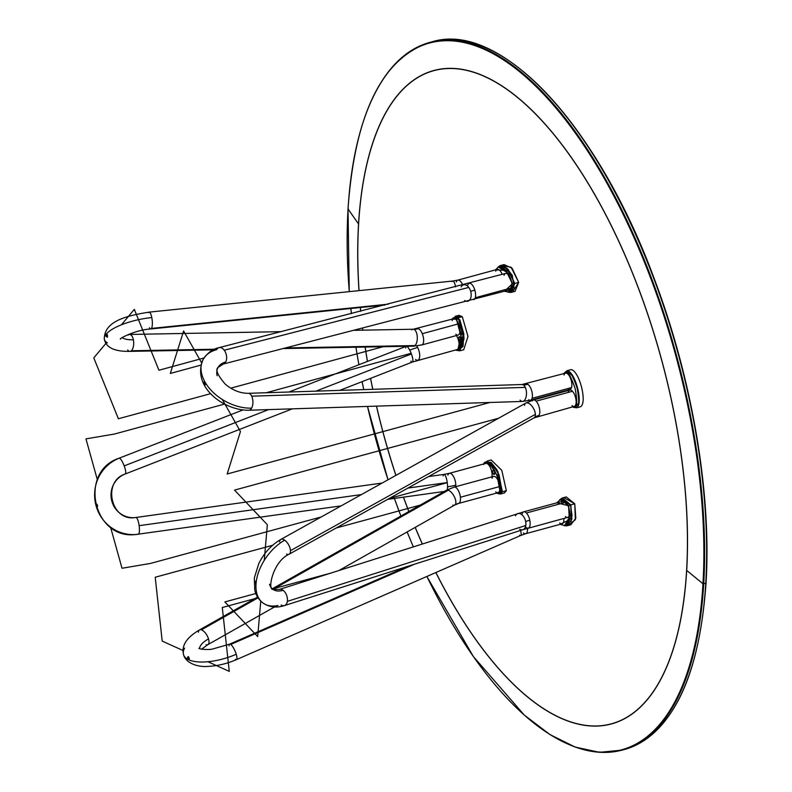 <?xml version="1.0" encoding="UTF-8"?>
<svg xmlns="http://www.w3.org/2000/svg" width="792" height="792" viewBox="0 0 792 792"><rect width="100%" height="100%" fill="white"/><g stroke="black" fill="none" stroke-linecap="round" stroke-linejoin="round"><path stroke-width="1.19" d="M188.773 657.093L189.357 658.944L188.773 657.518L187.991 657.736M235.333 659.32A8.465 2.168 -113.6 0 0 236.244 654.271A39.491 15.652 163 0 1 188.852 659.855L189.219 658.627L188.031 656.588L187.546 657.855L188.941 659.845M458.073 503.504A8.465 3.594 -105.2 0 0 459.113 503.187A8.465 3.594 -105.2 0 1 458.578 503.445L498.01 492.713A8.465 3.594 -105.2 0 0 499.821 486.506A8.465 3.594 -105.2 0 0 493.574 476.388L454.133 487.12A8.465 3.594 -105.2 0 0 453.598 487.377A8.465 3.594 74.8 0 1 460.39 497.237L499.821 486.506A8.465 3.594 -105.2 0 0 496.208 477.566A8.465 3.594 -105.2 0 0 492.02 478.269M559.716 522.997A8.465 3.594 -105.2 0 0 563.884 518.443A8.465 3.594 74.8 0 1 562.003 523.829L525.67 533.719A8.465 3.594 74.8 0 0 527.541 528.333A8.465 3.594 -105.2 0 1 523.423 532.927M188.466 659.677L187.546 657.855L188.347 658.251L187.555 657.855C188.001 656.024 188.565 656.271 189.219 658.627L188.466 659.677A39.491 15.652 163 0 1 184.635 648.143M361.429 494.584L139.145 525.67A8.465 2.069 82 0 1 138.224 534.253A39.491 38.283 -94.4 0 1 96.149 506.029L96.178 503.94L96.594 505.573L96.188 503.969L95.941 505.276L97.069 507.197L96.149 503.94M97.119 504.346L97.644 506.266L97.119 504.346M485.922 463.379A8.465 3.594 -105.2 0 0 485.635 463.459A8.465 3.594 74.8 0 1 485.773 463.419A8.465 3.594 74.8 0 1 485.922 463.379A8.465 3.594 74.8 0 1 490.456 467.805A8.465 3.594 74.8 0 1 492 476.814A8.465 3.594 -105.2 0 0 490.456 467.805A8.465 3.594 -105.2 0 0 485.922 463.379L449.579 473.269A8.465 3.594 74.8 0 1 453.727 476.893A8.465 3.594 74.8 0 1 455.776 485.14A39.491 19.543 -179.7 0 1 447.559 486.813A8.465 2.069 -98 0 0 447.252 482.575L407.91 488.08M457.093 349.549A8.465 3.594 -105.2 0 0 457.241 349.519A8.465 3.594 -105.2 0 0 459.113 344.065A8.465 3.594 -105.2 0 0 456.37 335.551A8.465 3.594 -105.2 0 1 459.122 344.223A8.465 3.594 -105.2 0 1 457.093 349.549M96.188 503.969L97.099 507.197L96.149 506.029M107.217 334.392L107.544 336.184L107.217 334.392M106.326 333.977L107.207 335.016L106.088 334.254L106.177 336.244L107.257 337.224L107.207 335.016L106.663 335.64L107.197 335.026C107.791 337.352 107.445 337.758 106.177 336.244L106.326 333.977A39.491 12.524 -11.2 0 1 151.787 317.562A8.465 2.287 -95.8 0 0 148.342 312.701M411.761 329.848A8.465 3.95 88.9 0 1 413.8 329.323A8.465 3.95 88.9 0 0 413.196 329.244L453.658 318.75A8.465 3.594 74.8 0 1 458.627 323.809A8.465 3.594 74.8 0 1 458.103 335.085L421.76 344.975L413.503 346.163L283.576 348.549M495.723 271.27A8.465 3.594 -105.2 0 1 502.197 274.359A8.465 3.594 -105.2 0 0 497.267 269.389L457.835 280.12A8.465 3.594 -105.2 0 1 462.795 285.15A8.465 3.594 -105.2 0 0 456.311 281.932M205.128 382.199L205.484 383.486L205.128 382.199M205.128 384.902L205.276 382.496L203.95 382.001L205.395 384.536L203.95 382.001L204.791 381.774M217.137 375.715A22.562 14.88 -151 0 1 225.7 362.003A8.465 5.217 -104.4 0 0 224.245 350.242A8.465 5.217 75.6 0 0 219.067 347.648L505.593 273.438A8.465 3.594 74.8 0 1 510.493 278.329A8.465 3.594 74.8 0 1 511.582 287.872A8.465 3.594 74.8 0 1 510.038 289.763L223.285 364.043L218.038 367.468C215.216 369.666 217.632 375.24 225.284 384.189C232.65 390.308 240.352 393.347 248.371 393.317L521.938 384.516L565.518 373.151A8.465 3.594 -105.2 0 1 570.418 378.041A8.465 3.594 -105.2 0 1 571.517 387.585L532.076 398.317A8.465 3.594 -105.2 0 0 527.878 384.318A22.562 18.265 -55.6 0 1 523.443 385.001A8.465 4.277 88.2 0 1 525.284 387.377A8.465 4.277 88.2 0 1 525.868 397.703A8.465 4.277 88.2 0 1 520.987 400.95A8.465 4.277 88.2 0 1 520.077 400.099M219.067 347.648C212.929 348.807 207.653 352.678 203.237 359.261C191.12 386.367 223.443 410.682 248.916 410.236L522.482 401.435L530.531 400.207L569.963 389.476A8.465 3.594 -105.2 0 0 571.517 387.585A8.465 3.594 -105.2 0 0 569.408 376.012A8.465 3.594 -105.2 0 0 563.973 375.032M255.707 581.882L256.093 583.486L255.707 581.882M255.064 584.051L255.123 582.664L255.044 584.041L256.034 583.793L255.044 584.06L255.123 582.664L255.044 584.041C254.183 581.971 254.262 581.041 255.272 581.249C254.262 581.041 254.183 581.971 255.044 584.06L256.093 583.14L254.777 581.001M524.512 405.425A8.465 4.118 -119.1 0 1 525.037 403.821A8.465 4.118 60.9 0 1 531.026 405.088A8.465 4.118 60.9 0 1 535.382 414.335A8.465 4.118 60.9 0 1 534.808 417.137A22.562 19.087 -147.1 0 1 539.005 415.434A8.465 3.594 -105.2 0 0 539.461 408.454A8.465 3.594 -105.2 0 0 536.105 401.158A8.465 3.594 74.8 0 0 533.471 399.98L569.804 390.09A8.465 3.594 74.8 0 1 572.448 391.268A8.465 3.594 74.8 0 1 576.041 400.049A8.465 3.594 74.8 0 1 574.249 406.415L534.046 417.869L289.13 554.192A8.465 4.118 60.9 0 0 290.476 550.658A8.465 4.118 -119.1 0 0 284.714 540.203A39.491 24.097 125.5 0 0 256.093 583.14L256.034 583.793A39.491 24.097 125.5 0 0 278.012 605.494M279.586 541.817A8.465 4.118 60.9 0 1 284.714 540.203A8.465 4.118 60.9 0 0 280.903 539.402C271.428 544.916 264.063 552.955 258.806 563.528L254.311 577.952L254.786 590.258C256.093 595.653 258.895 599.95 263.201 603.148C269.567 607.306 276.655 608.117 284.457 605.583L522.878 529.719L567.676 517.414A8.465 3.594 -105.2 0 0 569.468 511.038A8.465 3.594 -105.2 0 0 565.874 502.257A8.465 3.594 -105.2 0 0 563.231 501.079L523.799 511.81A8.465 3.594 -105.2 0 1 526.433 512.988L565.874 502.257A8.465 3.594 -105.2 0 0 561.686 502.96M458.796 337.669A2.119 0.901 -105.2 0 1 459.924 337.006A2.119 0.901 -105.2 0 1 460.845 339.837A2.119 0.901 74.8 0 1 460.38 340.798A2.119 0.901 74.8 0 1 459.281 339.857A2.119 0.901 74.8 0 1 458.796 337.669A2.119 0.901 74.8 0 1 459.271 336.709A2.119 0.901 74.8 0 1 460.36 337.649A2.119 0.901 74.8 0 1 460.845 339.837A2.119 0.901 74.8 0 1 459.716 340.501A2.119 0.901 74.8 0 1 458.796 337.669L460.162 337.303M453.281 317.74L456.35 318.998L451.351 319.384L455.252 317.206L458.32 318.463L463.429 333.65L459.588 349.995L457.618 350.529L455.4 350.024L459.261 349.322L461.667 338.639L456.35 318.998L461.459 334.184L457.618 350.529M493.248 473.735A2.119 0.901 -105.2 0 1 492.723 470.834A2.119 0.901 -105.2 0 1 494.079 471.082A2.119 0.901 74.8 0 1 494.693 473.161A2.119 0.901 74.8 0 1 494.218 474.448A2.119 0.901 74.8 0 1 493.248 473.735A2.119 0.901 74.8 0 1 492.634 471.646A2.119 0.901 74.8 0 1 493.109 470.359A2.119 0.901 74.8 0 1 494.079 471.082A2.119 0.901 74.8 0 1 494.604 473.972A2.119 0.901 74.8 0 1 493.248 473.735L494.693 473.339M483.922 463.914L485.506 462.38L487.486 461.845L492.525 464.419L499.049 474.804L502.039 491.129L500.247 493.208L495.881 493.297L500.069 491.664L498.277 493.743M485.506 462.38L490.555 464.953L497.079 475.339L500.069 491.664L502.039 491.129L499.168 493.238M560.568 499.356L568.567 505.722L556.796 502.831L560.568 499.356L562.538 498.812L570.537 505.187L572.042 515.483L566.636 525.027L564.666 525.561L560.162 524.334L569.359 519.799L568.567 505.722L570.062 516.018L564.666 525.561M567.062 371.567L567.359 371.488C569.626 370.042 572.913 375.665 577.2 388.337C579.417 401.366 579.14 407.583 576.358 407.009L574.388 407.543L572.448 406.91L574.388 407.543C577.16 408.127 577.447 401.9 575.23 388.872C570.943 376.2 567.656 370.587 565.389 372.022C567.656 370.587 570.943 376.2 575.23 388.872C577.447 401.9 577.16 408.127 574.388 407.543M564.745 391.466L564.607 390.931L564.745 391.466M565.389 372.022L563.726 373.636L565.24 372.052L567.359 371.488C569.626 370.042 572.913 375.665 577.2 388.337C579.417 401.366 579.14 407.583 576.358 407.009M566.983 390.288A2.119 0.901 74.8 0 1 567.082 390.832A2.119 0.901 -105.2 0 0 566.983 390.288M565.429 391.278A2.119 0.901 74.8 0 1 565.25 390.763A2.119 0.901 -105.2 0 0 565.429 391.278M512.384 283.823L506.009 270.359L495.455 269.884L498.366 267.013L508.395 273.329L512.384 283.823L514.354 283.279L509.85 272.062L499.405 266.874L500.336 266.478L510.365 272.795L514.354 283.279L510.909 291.595L508.939 292.129L504.454 291.278L512.384 283.823L508.939 292.129M457.123 316.75L462.28 316.671L458.964 315.315L455.024 316.384L458.34 317.75L464.043 337.461L459.815 350.816L457.786 350.49L464.033 339.412L458.34 317.75L462.28 316.671L467.983 336.382L463.736 349.747L467.983 336.402L462.28 316.671L458.34 317.75L453.232 317.75L459.835 319.77L463.845 333.977L463.043 346.352L457.786 350.49M500.118 265.667L504.058 264.587L512.196 268.31L518.691 282.378L514.75 283.447L506.781 267.973L497.901 267.181L500.118 265.667L508.246 269.369L514.75 283.447L511.127 292.416L508.147 292.268L514.75 283.447L518.691 282.378L515.067 291.337L511.127 292.416M570.933 369.626L567.151 370.666C575.457 371.844 583.595 403.999 576.576 407.821C583.595 403.999 575.457 371.844 567.151 370.666L573.576 377.279L577.982 390.07L579.14 402.781L574.873 407.415L576.576 407.821L580.516 406.751C587.545 402.97 579.378 370.735 571.091 369.597L567.151 370.666L565.567 371.963L566.983 370.705L571.091 369.597C579.378 370.735 587.545 402.97 580.516 406.751M559.736 499.673L570.814 504.88L559.736 499.673L562.32 498L570.814 504.88L571.883 519.285L566.864 525.838L564.053 525.68L571.23 521.245L570.814 504.88L571.23 521.245L564.053 525.68M562.32 498L566.26 496.93L574.754 503.801L575.824 518.206L570.804 524.769L566.864 525.838M485.724 462.32L491.02 462.32L496.911 469.696L502.415 491.753L496.911 469.696L491.02 462.32L485.724 462.32L487.258 461.033L497.851 471.408L502.415 491.753L500.475 494.03L498.307 493.743L502.415 491.753L498.307 493.743M491.198 459.954L501.791 470.339L506.355 490.684L504.415 492.951L506.355 490.684L502.415 491.753L506.355 490.684L501.791 470.339L491.198 459.954L487.258 461.033M423.522 504.217L336.234 527.977M272.636 545.282L155.212 577.239L162.202 641.094L182.962 650.47M258.034 597.782L222.295 607.514L229.274 671.378L207.93 661.736M414.374 564.241L230.759 644.441A8.465 2.168 66.4 0 1 236.244 654.271A8.465 2.168 66.4 0 1 236.432 659.637L520.631 535.511A8.465 2.168 66.4 0 0 520.245 529.501A8.465 2.168 66.4 0 1 519.532 535.194M206.009 644.718A8.465 3.782 -119.5 0 0 208.504 638.877A22.562 8.94 -17 0 0 199.574 648.668M459.113 503.187A8.465 3.594 -105.2 0 0 460.39 497.237A8.465 3.594 74.8 0 1 459.113 503.187A22.562 20.146 53.5 0 0 454.895 504.92A8.465 3.782 60.5 0 1 452.856 505.098M339.055 570.448L454.727 505.029A8.465 3.782 -119.5 0 0 454.895 504.92A8.465 3.782 -119.5 0 0 454.618 497.297A8.465 3.782 -119.5 0 0 448.262 490.228L273.002 589.347M258.053 597.812L201.406 629.848A8.465 3.782 60.5 0 1 208.504 638.877A8.465 3.782 -119.5 0 0 201.406 629.848A8.465 3.782 -119.5 0 0 199.544 629.917L257.588 597.089M495.723 491.882A8.465 3.594 -105.2 0 0 499.821 486.506M446.223 490.406A8.465 3.782 60.5 0 1 448.262 490.228A8.465 3.782 -119.5 0 0 446.391 490.298A8.465 3.782 -119.5 0 0 446.223 490.406M198.406 632.224A8.465 3.782 60.5 0 1 201.406 629.848M407.692 566.369L229.66 644.124A8.465 2.168 66.4 0 1 230.759 644.441A8.465 2.168 -113.6 0 0 229.126 645.886M188.347 658.251L187.555 657.865L188.347 658.251M410.82 353.39L266.201 392.743M224.473 404.098L114.444 434.046L85.962 438.877L97.436 480.061M321.205 516.968L150.5 563.429L122.017 568.26L110.534 527.066M446.935 482.754L389.288 498.445M455.667 486.704A8.465 3.594 -105.2 0 0 455.776 485.14A8.465 3.594 74.8 0 1 455.667 486.704M95.941 505.276A39.491 38.283 -94.4 0 1 119.216 458.192A8.465 1.99 68.7 0 1 124.195 465.904A8.465 1.99 68.7 0 1 125.077 474.022A22.562 21.879 85.6 0 0 111.712 500.663A22.562 21.879 85.6 0 0 135.947 517.483A8.465 2.069 -98 0 0 135.887 517.493A8.465 2.069 82 0 1 135.917 517.493A8.465 2.069 82 0 1 135.947 517.483A8.465 2.069 82 0 1 139.145 525.67A8.465 2.069 -98 0 0 135.947 517.483L134.64 517.631C110.821 521.116 102.099 481.338 125.215 473.992A8.465 1.99 -111.3 0 0 124.195 465.904A8.465 1.99 -111.3 0 0 119.216 458.192A8.465 1.99 -111.3 0 0 119.077 458.221A8.465 1.99 -111.3 0 0 118.949 458.291M405.761 347.995A8.465 1.99 68.7 0 1 406.227 346.292L288.941 392.01M410.88 361.132A8.465 1.99 -111.3 0 0 411.394 353.965A8.465 1.99 -111.3 0 0 409.702 350.133A8.465 1.99 -111.3 0 0 406.682 346.282A8.465 1.99 68.7 0 1 409.702 350.133A39.491 16.444 -27.6 0 1 417.651 347.49A8.465 3.594 -105.2 0 0 416.701 345.946A8.465 3.594 -105.2 0 1 417.651 347.49A8.465 3.594 74.8 0 1 417.661 360.281A8.465 3.594 74.8 0 1 415.553 359.449M409.702 350.133A8.465 1.99 68.7 0 1 411.394 353.965L316.008 391.139M268.656 409.593L124.195 465.904M447.906 475.131A8.465 3.594 -105.2 0 1 449.579 473.269A8.465 3.594 74.8 0 0 449.44 473.299L444.025 474.398A8.465 2.069 82 0 1 447.252 482.575A8.465 2.069 -98 0 0 445.144 475.279A8.465 2.069 -98 0 0 443.084 475.952M204.019 357.964L158.915 370.24L134.313 309.355L121.414 324.809M210.741 393.634L118.384 418.76L93.793 357.885L105.989 343.282M385.397 346.094L230.729 388.189M412.899 346.074A8.465 3.95 -91.1 0 0 414.929 345.56A8.465 3.95 -91.1 0 0 417.265 336.709A8.465 3.95 -91.1 0 0 413.8 329.323A22.562 19.711 107.2 0 0 418.305 328.68A8.465 3.594 -105.2 0 0 416.602 329.056M107.445 342.916A39.491 12.524 -11.2 0 1 106.088 334.254M122.176 337.679A22.562 7.158 168.8 0 0 133.383 339.808A8.465 3.95 -91.1 0 0 128.165 335.056M452.054 281.606A8.465 2.287 84.2 0 1 455.578 286.882A8.465 2.287 -95.8 0 0 452.767 281.041L457.835 280.12M107.405 335.907L106.177 336.244M455.806 334.244A8.465 3.594 -105.2 0 0 459.716 332.967A8.465 3.594 -105.2 0 0 458.627 323.809L422.284 333.699A8.465 3.594 74.8 0 1 423.572 341.887A8.465 3.594 74.8 0 1 420.78 344.936M413.8 329.323A8.465 3.95 88.9 0 1 417.265 336.709A8.465 3.95 88.9 0 1 414.929 345.56L286.011 347.926M214.474 349.232L131.333 350.767A8.465 3.95 88.9 0 1 127.67 349.965M388.318 304.168L151.49 328.413A8.465 2.287 84.2 0 1 149.381 327.71M151.787 317.562A8.465 2.287 84.2 0 1 151.49 328.413A8.465 2.287 -95.8 0 0 151.787 317.562A8.465 2.287 -95.8 0 0 149.054 312.137L452.767 281.041M131.333 350.767A8.465 3.95 -91.1 0 0 133.383 339.808A8.465 3.95 88.9 0 1 131.333 350.767A8.465 3.95 88.9 0 1 129.908 351.371L213.196 349.836M422.284 333.699A8.465 3.594 -105.2 0 0 418.305 328.68A8.465 3.594 74.8 0 1 422.284 333.699A8.465 3.594 74.8 0 1 421.76 344.975M458.627 323.809A8.465 3.594 -105.2 0 0 452.103 320.631M106.663 335.64L107.197 335.026L106.663 335.64M489.961 402.475L227.165 473.992L240.451 431.541L222.354 399.534M201.01 365.092L170.32 373.448L183.605 330.987L201.703 363.003M461.162 286.902A8.465 5.217 75.6 0 1 468.775 287.417A8.465 5.217 75.6 0 1 470.646 291.248A22.562 1.02 163.6 0 0 474.834 290.139A8.465 3.594 -105.2 0 0 471.062 283.774A8.465 3.594 -105.2 0 0 467.706 285.199M463.607 284.823A8.465 5.217 75.6 0 1 468.775 287.417L224.245 350.242A8.465 5.217 -104.4 0 0 216.652 349.688A39.491 26.027 29 0 0 204.94 381.912L205.276 382.496A39.491 26.027 29 0 0 251.608 408.147A8.465 4.277 -91.8 0 0 251.717 396.178A8.465 4.277 -91.8 0 0 248.371 393.317A8.465 4.277 -91.8 0 1 251.717 396.178L525.284 387.377A8.465 4.277 -91.8 0 0 523.443 385.001A8.465 4.277 -91.8 0 0 521.938 384.516M528.739 399.762A8.465 3.594 -105.2 0 0 532.076 398.317A8.465 3.594 -105.2 0 0 527.878 384.318A8.465 3.594 -105.2 0 0 526.086 383.882M205.276 382.496L205.395 384.536L204.643 383.278L205.375 384.506M507.751 288.922A8.465 3.594 -105.2 0 0 511.582 287.872L475.25 297.762A8.465 3.594 -105.2 0 0 474.834 290.139A8.465 3.594 74.8 0 1 475.25 297.762A8.465 3.594 74.8 0 1 473.695 299.653M567.676 388.634A8.465 3.594 -105.2 0 0 571.517 387.585M524.908 384.892A8.465 3.594 74.8 0 1 527.878 384.318M221.295 363.944A8.465 5.217 -104.4 0 0 225.7 362.003A8.465 5.217 75.6 0 1 223.285 364.043M464.676 300.564A8.465 5.217 -104.4 0 0 470.062 299.475A8.465 5.217 -104.4 0 0 470.646 291.248A8.465 5.217 75.6 0 1 467.825 301.207M511.582 287.872A8.465 3.594 -105.2 0 0 509.474 276.299A8.465 3.594 -105.2 0 0 504.049 275.319M330.234 573.26L272.557 588.961M255.816 593.515L224.879 601.93L257.687 636.57L260.766 600.97M498.574 418.245L234.541 490.1L267.35 524.74L264.271 560.34M571.963 405.583A8.465 3.594 -105.2 0 0 576.15 402.287A8.465 3.594 -105.2 0 0 572.448 391.268L536.105 401.158A8.465 3.594 -105.2 0 0 532.382 400.851M281.12 605.019A8.465 5.197 -107.7 0 0 287.348 601.375A8.465 5.197 -107.7 0 0 283.041 590.288A22.562 13.771 -54.5 0 1 269.508 584.248M286.555 554.113A8.465 4.118 -119.1 0 0 290.476 550.658L535.382 414.335A8.465 4.118 60.9 0 1 534.808 417.137A8.465 4.118 60.9 0 1 534.046 417.869M525.967 527.314A8.465 3.594 -105.2 0 0 529.789 520.265A22.562 3.059 -11.5 0 0 525.641 521.482A8.465 5.197 72.3 0 1 525.779 525.502A8.465 5.197 72.3 0 1 519.72 529.244M255.272 581.249L256.093 583.14M255.143 584.031L256.044 583.793M572.448 391.268A8.465 3.594 -105.2 0 0 568.26 391.971M284.457 605.583A8.465 5.197 -107.7 0 0 287.348 601.375L525.779 525.502A8.465 5.197 -107.7 0 0 525.641 521.482A8.465 5.197 -107.7 0 0 520.879 514.038A8.465 5.197 -107.7 0 0 515.443 515.8M289.13 554.192C272.814 561.607 267.191 590.337 273.022 589.367L279.319 589.456A8.465 5.197 72.3 0 1 283.041 590.288A8.465 5.197 -107.7 0 0 279.319 589.456L523.799 511.81M522.245 513.711A8.465 3.594 74.8 0 1 526.433 512.988A8.465 3.594 74.8 0 1 529.789 520.265A8.465 3.594 -105.2 0 0 526.433 512.988M565.389 516.572A8.465 3.594 -105.2 0 0 569.567 513.275A8.465 3.594 -105.2 0 0 565.874 502.257M536.748 416.206A8.465 3.594 -105.2 0 0 539.005 415.434A8.465 3.594 74.8 0 1 537.917 416.305M454.291 317.711L458.32 318.463L456.35 318.998M458.32 318.463L463.577 335.58L462.172 347.094L458.578 350.024M486.595 462.35L491.02 463.053L498.138 472.844L502.039 491.129M483.724 464.468C484.437 459.934 487.991 461.805 494.386 470.102C499.811 481.487 501.712 488.674 500.069 491.664M568.567 505.722L570.537 505.187L571.953 516.275L565.637 525.175M561.577 499.207L570.537 505.187M514.354 283.279L509.87 291.743M358.608 224.047A338.412 143.877 74.8 0 1 539.164 117.78A338.412 143.877 74.8 0 1 686.614 570.349A1.129 0.634 3.4 0 0 686.684 570.408A338.55 143.936 -105.2 0 0 539.174 117.661A338.55 143.936 -105.2 0 0 358.548 223.968A1.129 0.634 3.4 0 0 358.608 224.047A338.412 143.877 -105.2 0 0 359.043 290.634A338.412 143.877 74.8 0 1 358.608 224.047A338.412 143.877 -105.2 0 1 539.164 117.78A338.412 143.877 -105.2 0 1 686.614 570.349A338.412 143.877 74.8 0 1 435.887 572.527A338.412 143.877 -105.2 0 0 686.614 570.349M348.302 208.652L348.054 209.038A366.191 155.687 74.8 0 1 543.431 94.05A366.191 155.687 74.8 0 1 702.979 583.763L705.741 583.338A366.686 155.905 -105.2 0 0 621.542 204.831A366.686 155.905 -105.2 0 0 431.739 41.897A366.686 155.905 -105.2 0 0 430.729 42.184A366.686 155.905 74.8 0 1 621.027 203.821A366.686 155.905 74.8 0 1 705.741 583.338L705.959 582.912A366.122 155.668 74.8 0 0 513.949 64.32M623.304 749.806A366.686 155.905 -105.2 0 0 705.741 583.338A366.686 155.905 -105.2 0 1 624.324 749.539C671.903 733.857 699.138 678.378 706.028 583.08C711.632 493.862 692.238 379.368 654.707 279.992C598.049 125.186 500.148 20.265 431.739 41.897L429.719 42.451A366.686 155.905 74.8 0 1 619.512 205.385A366.686 155.905 74.8 0 1 703.712 583.892A366.686 155.905 -105.2 0 0 584.783 145.451A366.686 155.905 -105.2 0 0 375.646 91.971M686.684 570.408L702.979 583.763A366.191 155.687 -105.2 0 0 543.431 94.05A366.191 155.687 -105.2 0 0 348.054 209.038L358.548 223.968A338.55 143.936 74.8 0 1 539.174 117.661A338.55 143.936 74.8 0 1 686.684 570.408A338.55 143.936 74.8 0 1 435.838 572.547A338.55 143.936 74.8 0 0 686.684 570.408M624.324 749.539L622.294 750.093A366.686 155.905 74.8 0 0 703.712 583.892A366.686 155.905 74.8 0 1 550.588 734.798M422.354 543.946A338.412 143.877 74.8 0 1 415.236 527.363A338.412 143.877 -105.2 0 0 422.354 543.946M408.88 511.513A338.412 143.877 74.8 0 1 403.494 497.158A338.412 143.877 -105.2 0 0 408.88 511.513M395.941 475.378A338.412 143.877 74.8 0 1 376.507 406.128A338.412 143.877 -105.2 0 0 395.941 475.378M372.794 389.317A338.412 143.877 74.8 0 1 370.587 378.348A338.412 143.877 -105.2 0 0 372.794 389.317M367.488 361.39A338.412 143.877 74.8 0 1 365.191 347.045A338.412 143.877 -105.2 0 0 367.488 361.39M362.855 330.165A338.412 143.877 74.8 0 1 362.607 328.244A338.412 143.877 -105.2 0 0 362.855 330.165M360.726 311.246A338.412 143.877 74.8 0 1 360.38 307.514A338.412 143.877 -105.2 0 0 360.726 311.246M422.304 543.965A338.55 143.936 74.8 0 1 415.186 527.393A338.55 143.936 74.8 0 0 422.304 543.965M408.84 511.543A338.55 143.936 74.8 0 1 403.445 497.168A338.55 143.936 74.8 0 0 408.84 511.543M395.891 475.398A338.55 143.936 74.8 0 1 376.457 406.128A338.55 143.936 74.8 0 0 395.891 475.398M372.745 389.317A338.55 143.936 74.8 0 1 370.537 378.368A338.55 143.936 74.8 0 0 372.745 389.317M367.438 361.409A338.55 143.936 74.8 0 1 365.132 347.054A338.55 143.936 74.8 0 0 367.438 361.409M362.795 330.165A338.55 143.936 74.8 0 1 362.558 328.254A338.55 143.936 74.8 0 0 362.795 330.165M360.677 311.266A338.55 143.936 74.8 0 1 360.32 307.524A338.55 143.936 74.8 0 0 360.677 311.266M358.984 290.644A338.55 143.936 74.8 0 1 358.548 223.968A338.55 143.936 74.8 0 0 358.984 290.644M348.054 209.038A366.191 155.687 -105.2 0 0 349.292 291.634A366.191 155.687 -105.2 0 1 348.054 209.038M350.866 308.484A366.191 155.687 -105.2 0 0 351.42 313.642A366.191 155.687 -105.2 0 1 350.866 308.484M355.954 347.223A366.191 155.687 -105.2 0 0 358.905 364.736A366.191 155.687 -105.2 0 1 355.954 347.223M362.122 381.645A366.191 155.687 -105.2 0 0 363.766 389.605A366.191 155.687 -105.2 0 1 362.122 381.645M367.498 406.415A366.191 155.687 -105.2 0 0 388.04 479.774A366.191 155.687 -105.2 0 1 367.498 406.415L388.011 479.784M394.416 498.425A366.191 155.687 -105.2 0 0 400.891 516.038A366.191 155.687 -105.2 0 1 394.416 498.425M407.147 531.937A366.191 155.687 -105.2 0 0 413.355 546.807A366.191 155.687 -105.2 0 1 407.147 531.937M426.898 576.447A366.191 155.687 -105.2 0 0 702.979 583.763A366.191 155.687 -105.2 0 1 426.898 576.447M497.901 267.181L504.662 266.488L512.246 275.23L514.246 289.248L508.147 292.268M502.286 265.607L511.058 267.191L518.691 282.378L512.899 291.397M564.369 497.94L574.754 503.801L570.814 504.88L574.754 503.801L575.358 519.691L568.755 524.829M201.544 649.173L207.87 644.648A8.465 3.782 -119.5 0 0 208.504 638.877M230.759 644.441A8.465 2.168 66.4 0 1 236.244 654.271M454.895 504.92A8.465 3.782 -119.5 0 0 454.618 497.297A8.465 3.782 -119.5 0 0 448.262 490.228M460.39 497.237A8.465 3.594 -105.2 0 0 454.133 487.12L446.391 490.298L272.359 588.733M447.252 482.575A8.465 2.069 82 0 1 447.559 486.813A8.465 2.069 82 0 1 447.242 489.852M139.145 525.67A8.465 2.069 82 0 1 138.254 534.253A8.465 2.069 82 0 1 138.224 534.253M449.579 473.269A8.465 3.594 74.8 0 1 453.727 476.893A8.465 3.594 74.8 0 1 455.776 485.14M339.728 390.377L412.414 362.043A8.465 1.99 -111.3 0 0 411.394 353.965M125.077 474.022A8.465 1.99 -111.3 0 0 125.215 473.992L292.377 408.83M417.661 360.281A8.465 3.594 -105.2 0 0 417.81 360.251A8.465 3.594 -105.2 0 0 417.651 347.49M128.334 334.462L129.591 334.452A8.465 3.95 88.9 0 1 133.383 339.808M414.929 345.56A8.465 3.95 88.9 0 1 413.503 346.163M417.315 328.64A8.465 3.594 74.8 0 1 418.305 328.68M385.15 304.979L150.777 328.967A8.465 2.287 -95.8 0 0 151.49 328.413M248.916 410.236A8.465 4.277 -91.8 0 0 251.608 408.147A8.465 4.277 -91.8 0 0 251.717 396.178M224.245 350.242A8.465 5.217 75.6 0 1 225.7 362.003M468.775 287.417A8.465 5.217 75.6 0 1 470.646 291.248M469.25 283.318A8.465 3.594 74.8 0 1 474.834 290.139M522.482 401.435A8.465 4.277 -91.8 0 0 526.205 396.386A8.465 4.277 -91.8 0 0 525.284 387.377M530.531 400.207A8.465 3.594 -105.2 0 0 532.076 398.317M284.714 540.203A8.465 4.118 60.9 0 1 290.476 550.658M287.348 601.375A8.465 5.197 -107.7 0 0 283.041 590.288M280.903 539.402L525.809 403.078A8.465 4.118 60.9 0 1 531.689 405.821A8.465 4.118 60.9 0 1 535.382 414.335M536.105 401.158A8.465 3.594 74.8 0 1 539.461 408.454A8.465 3.594 74.8 0 1 539.005 415.434M525.641 521.482A8.465 5.197 -107.7 0 0 517.75 513.592M522.878 529.719A8.465 5.197 -107.7 0 0 525.779 525.502M528.244 528.145A8.465 3.594 -105.2 0 0 529.789 520.265M236.432 659.637C226.591 663.844 216.83 666.112 207.148 666.428C200.089 667.121 186.169 664.359 183.546 654.687C181.269 645.678 186.595 637.421 199.544 629.917M520.631 535.511L525.67 533.719M207.87 644.648L274.487 606.969M458.578 503.445L454.727 505.029M229.66 644.124L212.622 649.014C209.425 649.965 200.03 649.43 198.881 648.341M341.134 505.88L135.937 534.501C93.209 540.174 78.121 471.587 119.077 458.221L242.857 409.969M387.605 499.376L444.381 491.436M412.414 362.043L457.241 349.519M444.025 474.398L428.611 476.556M382.14 483.051L135.917 517.493M449.44 473.299L485.773 463.419M129.908 351.371C114.543 351.658 106.029 347.609 104.346 339.224C103.92 320.71 127.849 315.572 149.054 312.137M120.513 339.095C118.147 339.174 135.284 329.769 150.777 328.967M413.196 329.244L354.529 330.313M281.289 331.66L129.591 334.452M533.471 399.98L525.809 403.078M565.24 372.052L567.211 371.517M498.366 267.013L500.336 266.478M429.719 42.451C382.14 58.133 354.905 113.612 348.005 208.91L349.262 291.634M350.826 308.494L351.391 313.652M355.925 347.223L358.875 364.756M362.092 381.655L363.736 389.605M394.386 498.425L400.861 516.047M407.118 531.957L413.325 546.817M426.858 576.467L473.339 656.499L524.195 714.998L549.965 734.58L575.249 747.103L599.524 752.321L622.294 750.093M459.815 350.816L463.756 349.737M500.475 494.03L504.415 492.951"/></g></svg>
